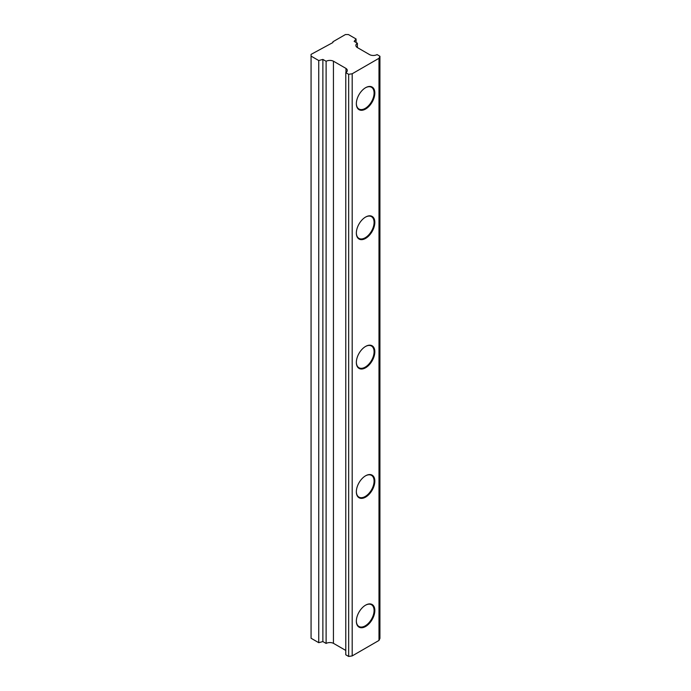 <?xml version="1.0" encoding="UTF-8"?>
<svg xmlns="http://www.w3.org/2000/svg" width="691" height="691" viewBox="0 0 691 691"><rect width="100%" height="100%" fill="white"/><g stroke="black" fill="none" stroke-linecap="round" stroke-linejoin="round"><path stroke-width="1.04" d="M356.349 620.941A12.542 7.238 120 0 0 358.94 626.478A12.542 7.238 120 0 0 365.219 625.856A12.542 7.238 120 0 0 373.408 614.8A12.542 7.238 120 0 0 371.49 604.746A12.542 7.238 120 0 0 365.401 605.264M365.591 605.152L365.591 605.152A13.069 7.549 120 0 0 356.349 621.166A13.069 7.549 120 0 0 365.591 626.504A13.069 7.549 120 0 0 374.833 610.49A13.069 7.549 120 0 0 365.591 605.152M356.349 491.577A12.542 7.238 120 0 0 358.94 497.114A12.542 7.238 120 0 0 365.219 496.492A12.542 7.238 120 0 0 373.408 485.436A12.542 7.238 120 0 0 371.49 475.382A12.542 7.238 120 0 0 365.401 475.9M365.591 475.788L365.591 475.788A13.069 7.549 120 0 0 356.349 491.802A13.069 7.549 120 0 0 365.591 497.131A13.069 7.549 120 0 0 374.833 481.126A13.069 7.549 120 0 0 365.591 475.788M356.349 362.214A12.542 7.238 120 0 0 358.94 367.742A12.542 7.238 120 0 0 365.219 367.128A12.542 7.238 120 0 0 373.408 356.072A12.542 7.238 120 0 0 371.49 346.018A12.542 7.238 120 0 0 365.401 346.536M365.591 346.424L365.591 346.424A13.069 7.549 120 0 0 356.349 362.438A13.069 7.549 120 0 0 365.591 367.767A13.069 7.549 120 0 0 374.833 351.762A13.069 7.549 120 0 0 365.591 346.424M356.349 232.85A12.542 7.238 120 0 0 358.94 238.378A12.542 7.238 120 0 0 365.219 237.756A12.542 7.238 120 0 0 373.408 226.708A12.542 7.238 120 0 0 371.49 216.654A12.542 7.238 120 0 0 365.401 217.173M365.591 217.06L365.591 217.06A13.069 7.549 120 0 0 356.349 233.074A13.069 7.549 120 0 0 365.591 238.404A13.069 7.549 120 0 0 374.833 222.398A13.069 7.549 120 0 0 365.591 217.06M356.349 103.486A12.542 7.238 120 0 0 358.94 109.014A12.542 7.238 120 0 0 365.219 108.392A12.542 7.238 120 0 0 373.408 97.345A12.542 7.238 120 0 0 371.49 87.291A12.542 7.238 120 0 0 365.401 87.809M365.591 87.697L365.591 87.697A13.069 7.549 120 0 0 356.349 103.702A13.069 7.549 120 0 0 365.591 109.04A13.069 7.549 120 0 0 374.833 93.035A13.069 7.549 120 0 0 365.591 87.697M311.071 56.109L318.741 60.54L322.878 59.426L326.109 61.292A5.442 3.144 180 0 1 333.442 61.188L345.966 68.418A5.442 3.144 180 0 1 347.297 70.473A5.442 3.144 180 0 1 345.785 72.65L348.661 74.308L352.194 73.764L378.988 58.294L379.929 56.256L377.061 54.589A5.442 3.144 180 0 1 369.728 54.701L357.204 47.472A5.442 3.144 180 0 1 355.874 45.407A5.442 3.144 180 0 1 357.385 43.239L354.155 41.365L356.081 38.981L348.411 34.55L345.422 34.55L332.915 41.771L332.915 42.531L311.071 54.382L311.071 638.251L318.741 642.682L322.878 641.568L326.109 643.433A5.442 3.144 180 0 1 333.442 643.33L345.785 650.447M378.988 58.294L378.988 640.436L379.929 638.389L379.929 56.256M357.385 43.239L357.385 47.575M356.081 38.981L356.081 42.479M318.741 60.54L318.741 642.682M322.878 59.426L322.878 641.568M326.109 61.292L326.109 643.433M333.442 61.188L333.442 643.33M345.966 68.418L345.966 72.538M345.785 72.65L345.785 654.792L348.661 656.45L352.194 655.906L378.988 640.436M348.661 74.308L348.661 656.45M352.194 73.764L352.194 655.906"/></g></svg>
